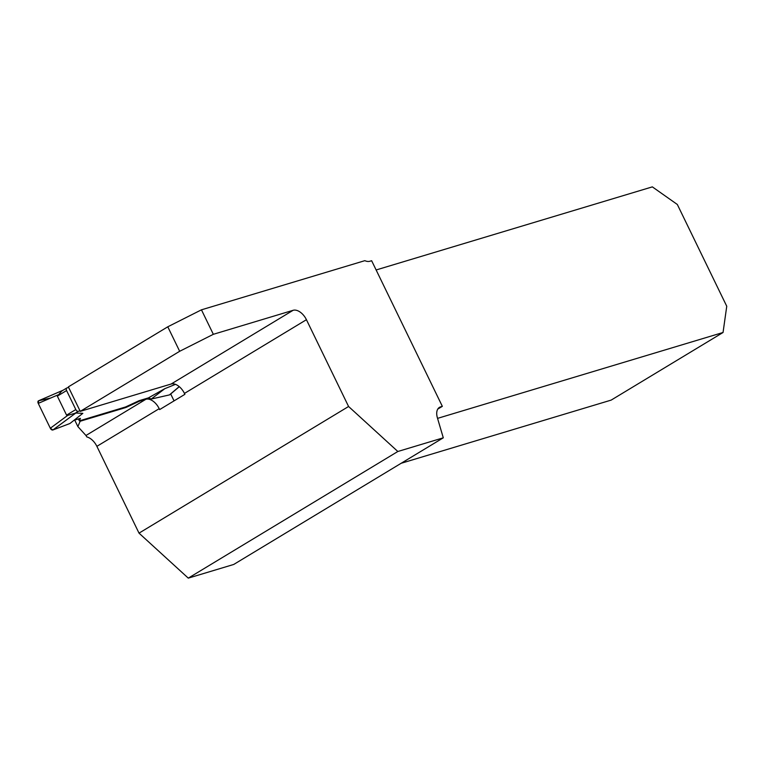<?xml version="1.0" encoding="UTF-8"?>
<svg xmlns="http://www.w3.org/2000/svg" width="765" height="765" viewBox="0 0 765 765"><rect width="100%" height="100%" fill="white"/><g stroke="black" fill="none" stroke-linecap="round" stroke-linejoin="round"><path stroke-width="1.15" d="M159.206 408.673L96.878 446.339L139.02 533.138L348.582 406.492L306.43 319.703L184.451 393.42L184.891 394.329L159.646 409.581L159.206 408.673A13.101 7.832 58.9 0 0 145.876 399.282L139.326 401.252L125.852 407.516L125.584 406.961L79.35 420.874L78.413 418.952M188.276 578.13L233.727 564.455L443.289 437.819L397.838 451.493L188.276 578.13L139.02 533.138M167.784 326.798L68.362 386.88L80.249 411.36L171.121 384.03L293.11 310.303L213.339 334.305L201.453 309.825L167.784 326.798L179.67 351.288L213.339 334.305M443.289 437.819L437.379 417.757A13.101 7.832 -121.1 0 1 439.464 407.353A13.101 7.832 -121.1 0 1 440.564 406.875L442.342 406.339L371.637 260.722L369.849 261.257A13.101 7.832 -121.1 0 1 364.857 260.664L201.453 309.825M179.67 351.288L80.249 411.36M184.451 393.42A13.101 7.832 58.9 0 0 171.121 384.03M348.582 406.492L397.838 451.493M293.11 310.303A13.101 7.832 -121.1 0 1 306.43 319.703M376.122 269.969L652.344 186.87L677.331 204.485L726.75 306.249L723.049 332.488L611.168 400.105L401.147 463.284M437.561 418.369L723.049 332.488M442.342 406.339L437.752 409.103M96.878 446.339A13.101 7.832 58.9 0 0 86.875 436.949L85.957 435.486L145.876 399.282M79.885 420.712L80.153 421.257L125.852 407.516M80.153 421.257L77.877 426.583L85.957 435.486M74.712 420.061L77.877 426.583M170.7 393.975L174.057 400.879M125.584 406.961L139.058 400.707L139.326 401.252M79.99 410.815L78.317 411.312A2.458 1.473 -121.1 0 1 75.812 409.552L66.584 390.552A2.458 1.473 58.9 0 1 66.756 388.018A2.458 1.473 58.9 0 1 66.957 387.932L68.63 387.425M80.421 418.34L74.052 420.262L80.421 418.34L79.35 420.874M66.584 390.552L57.346 396.136L61.85 390.982L66.756 388.018M50.72 398.02L38.68 400.745L38.25 403.385L50.318 428.237L52.881 429.978A2.458 1.473 58.9 0 1 50.318 428.237L38.25 403.385A2.458 1.473 -121.1 0 1 38.518 400.803A2.458 1.473 -121.1 0 1 38.68 400.745L63.065 390.246M38.25 403.385L57.815 394.96M75.821 413.033L52.881 429.978L69.94 423.494L82.84 413.339L75.821 413.033L67.731 415.376L50.318 428.237M57.346 396.136L66.574 415.137L67.731 415.376M179.297 386.679L169.82 394.721A2.458 1.473 -121.1 0 1 169.438 394.912L151.24 399.043L148.41 397.886L164.81 388.677L175.472 384.346M139.058 400.707L148.41 397.886M169.438 394.912L179.22 386.612M164.81 388.677L151.24 399.043M52.881 429.978L69.94 423.494M440.564 406.875L438.527 408.099M75.812 409.552L66.574 415.137M78.317 411.312L74.033 413.903M38.518 400.803L63.16 390.188"/></g></svg>
